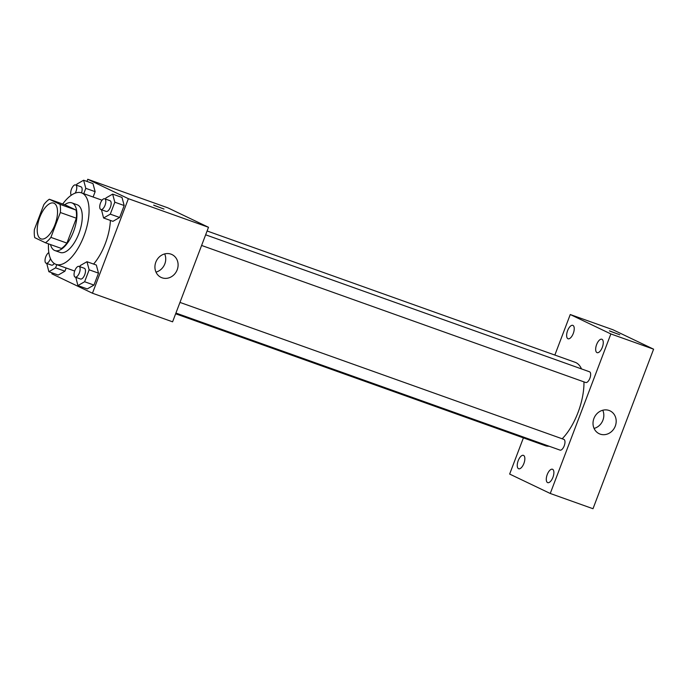 <?xml version="1.0" encoding="UTF-8"?>
<svg xmlns="http://www.w3.org/2000/svg" width="688" height="688" viewBox="0 0 688 688"><rect width="100%" height="100%" fill="white"/><g stroke="black" fill="none" stroke-linecap="round" stroke-linejoin="round"><path stroke-width="1.03" d="M40.635 238.727A18.98 8.402 109.6 0 1 39.603 217.769A18.98 8.402 109.6 0 1 53.75 203.123A18.98 8.402 109.6 0 1 55.289 223.824A18.98 8.402 109.6 0 1 40.996 238.874A18.98 8.402 109.6 0 1 40.635 238.727M50.895 237.377L60.346 212.506A24.493 10.845 109.6 0 0 60.011 204.345L49.33 199.245A24.493 10.845 109.6 0 0 43.851 204.62L34.4 229.491A24.493 10.845 109.6 0 0 34.735 237.652L45.417 242.752A24.493 10.845 109.6 0 0 50.895 237.377L66.925 243.096L76.368 218.225L60.346 212.506M66.925 243.096A24.493 10.845 109.6 0 1 61.447 248.471L45.417 242.752M76.368 218.225A24.493 10.845 109.6 0 0 76.033 210.064L65.351 204.964L49.33 199.245M50.499 244.567A25.301 11.206 -70.4 0 0 54.894 250.552A25.301 11.206 -70.4 0 0 73.951 230.48A25.301 11.206 -70.4 0 0 71.905 202.883A25.301 11.206 -70.4 0 0 64.715 204.732M71.905 202.883L77.245 204.792A25.301 11.206 109.6 0 1 79.292 232.389A25.301 11.206 109.6 0 1 60.234 252.453L54.894 250.552M76.033 210.064L60.011 204.345M62.703 204.018A37.96 16.804 109.6 0 1 81.502 192.872A37.96 16.804 109.6 0 1 84.572 234.273A37.96 16.804 109.6 0 1 55.986 264.373A37.96 16.804 109.6 0 1 55.272 264.08A37.96 16.804 109.6 0 1 48.495 243.853M110.39 220.427A37.96 16.804 109.6 0 1 93.594 264.072M83.764 193.681L85.794 188.331L95.142 191.66L93.112 197.017L95.142 191.66L92.975 183.567L83.618 180.23L76.91 184.083L76.488 185.201M101.471 209.728L103.578 217.993L112.935 221.33L119.643 217.485L124.175 205.54L122 197.447L112.651 194.111L105.943 197.963L105.522 199.081M52.202 272.904L51.849 273.815L92.459 293.226L128.372 198.686L87.763 179.276L86.946 181.426M46.767 263.444L48.874 271.717L58.222 275.045L64.93 271.201L66.151 268.002L64.93 271.201L55.582 267.864L56.794 264.665M75.8 277.324L77.907 285.589L87.256 288.926L93.964 285.081L98.496 273.145L96.329 265.043L86.972 261.715L80.264 265.559L79.842 266.677M92.459 293.226L172.593 321.821L208.507 227.281L167.906 207.862L87.763 179.276M208.507 227.281L128.372 198.686M162.024 277.789A12.651 11.335 -64.5 0 1 161.052 277.384A12.651 11.335 -64.5 0 1 156.288 261.079A12.651 11.335 -64.5 0 1 171.966 254.551A12.651 11.335 -64.5 0 1 176.979 270.324A12.651 11.335 -64.5 0 1 162.024 277.789M154.146 205.42L164.002 209.049L154.146 205.42M153.648 205.127L163.993 209.057M164.673 253.924A12.651 11.335 -64.5 0 1 155.987 272.104M207.105 230.979L575.134 362.292A44.281 19.608 109.6 0 1 581.515 368.923M583.957 381.883A44.281 19.608 109.6 0 1 562.182 438.781M549.101 446.202A44.281 19.608 109.6 0 1 545.378 445.712L175.646 313.788M175.93 313.057L560.015 450.107A5.693 2.52 -70.4 0 0 564.263 445.712A5.693 2.52 -70.4 0 0 563.954 439.426A5.693 2.52 -70.4 0 0 563.842 439.374L179.972 302.41M205.652 234.806L589.521 371.778A5.693 2.52 109.6 0 1 589.986 377.987A5.693 2.52 109.6 0 1 585.694 382.502A5.693 2.52 109.6 0 1 585.591 382.459M523.405 437.869L509.653 474.066L550.254 493.477L610.858 333.938L570.257 314.528L554.855 355.06M567.91 338.702A7.112 3.148 -70.4 0 0 568.039 338.763A7.112 3.148 -70.4 0 0 573.396 333.121A7.112 3.148 -70.4 0 0 572.82 325.364A7.112 3.148 -70.4 0 0 567.523 330.851A7.112 3.148 -70.4 0 0 567.91 338.702M518.528 468.7A7.112 3.148 -70.4 0 0 518.657 468.76A7.112 3.148 -70.4 0 0 524.015 463.119A7.112 3.148 -70.4 0 0 523.439 455.361A7.112 3.148 -70.4 0 0 518.141 460.848A7.112 3.148 -70.4 0 0 518.528 468.7M547.562 482.58A7.112 3.148 -70.4 0 0 547.691 482.641A7.112 3.148 -70.4 0 0 553.049 476.999A7.112 3.148 -70.4 0 0 552.473 469.242A7.112 3.148 -70.4 0 0 547.175 474.729A7.112 3.148 -70.4 0 0 547.562 482.58M596.943 352.583A7.112 3.148 -70.4 0 0 597.072 352.643A7.112 3.148 -70.4 0 0 602.43 347.001A7.112 3.148 -70.4 0 0 601.854 339.244A7.112 3.148 -70.4 0 0 596.556 344.731A7.112 3.148 -70.4 0 0 596.943 352.583M550.254 493.477L592.996 508.724L653.6 349.186L612.999 329.776L570.257 314.528M653.6 349.186L610.858 333.938M609.921 331.143L619.776 334.772L609.921 331.143M615.287 426.096A12.651 11.335 -64.5 0 1 599.145 433.698A12.651 11.335 -64.5 0 1 594.372 417.401A12.651 11.335 -64.5 0 1 610.058 410.874A12.651 11.335 -64.5 0 1 615.287 426.096M602.765 410.237A12.651 11.335 -64.5 0 1 602.92 420.187A12.651 11.335 -64.5 0 1 594.071 428.426M609.422 330.842L619.776 334.781M77.907 285.589L84.615 281.745L89.148 269.808L86.972 261.715M79.008 266.385A5.693 2.52 109.6 0 1 79.473 272.594A5.693 2.52 109.6 0 1 75.181 277.109A5.693 2.52 109.6 0 1 75.078 277.066A5.693 2.52 109.6 0 1 74.768 270.78A5.693 2.52 109.6 0 1 79.008 266.385L84.357 268.286A5.693 2.52 109.6 0 1 84.813 274.495A5.693 2.52 109.6 0 1 80.53 279.01A5.693 2.52 109.6 0 1 80.419 278.967M87.256 288.926L93.964 285.081L84.615 281.745M93.964 285.081L98.496 273.145L89.148 269.808M98.496 273.145L96.329 265.043M103.578 217.993L110.295 214.149L114.827 202.203L112.651 194.111M104.688 198.78A5.693 2.52 109.6 0 1 105.152 204.998A5.693 2.52 109.6 0 1 100.861 209.513A5.693 2.52 109.6 0 1 100.758 209.462A5.693 2.52 109.6 0 1 100.448 203.175A5.693 2.52 109.6 0 1 104.688 198.78L110.028 200.69A5.693 2.52 109.6 0 1 110.493 206.899A5.693 2.52 109.6 0 1 106.201 211.414A5.693 2.52 109.6 0 1 106.098 211.371M112.935 221.33L119.643 217.485L110.295 214.149M119.643 217.485L124.175 205.54L114.827 202.203M124.175 205.54L122 197.447M48.874 271.717L55.582 267.864M54.283 263.504A5.693 2.52 109.6 0 1 51.497 265.138A5.693 2.52 109.6 0 1 51.385 265.095M58.222 275.045L64.93 271.201M50.473 258.602A5.693 2.52 109.6 0 1 46.148 263.229A5.693 2.52 109.6 0 1 46.044 263.186A5.693 2.52 109.6 0 1 45.374 258.043A5.693 2.52 109.6 0 1 48.831 252.634M85.794 188.331L83.618 180.23M71.285 195.237A5.693 2.52 109.6 0 1 71.638 188.736A5.693 2.52 109.6 0 1 75.654 184.909L81.003 186.809A5.693 2.52 109.6 0 1 81.511 192.881M95.142 191.66L92.975 183.567M75.654 184.909A5.693 2.52 109.6 0 1 75.181 193.147M102.056 200.208L81.502 192.872M74.674 271.038L55.986 264.373M585.694 382.502L201.601 245.453M80.53 279.01L75.181 277.109M106.201 211.414L100.861 209.513M51.497 265.138L46.148 263.229"/></g></svg>
